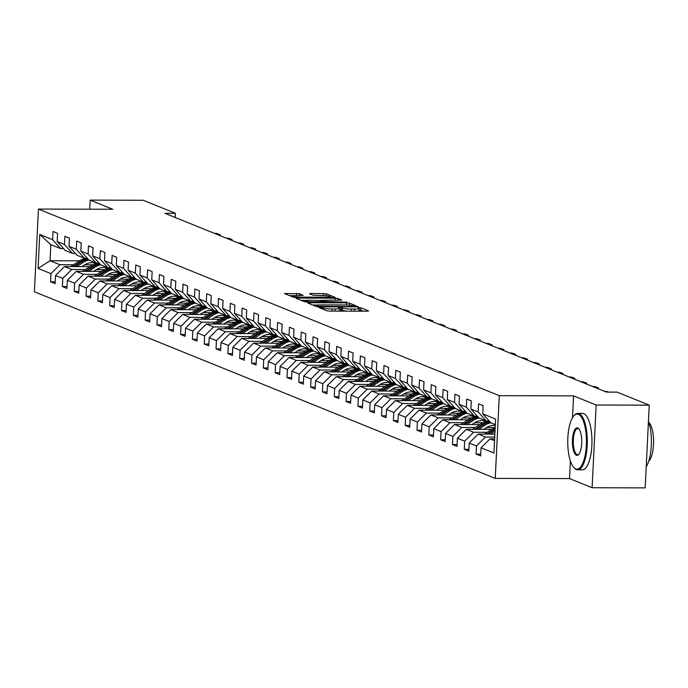 <?xml version="1.0" encoding="UTF-8"?>
<svg xmlns="http://www.w3.org/2000/svg" width="688" height="688" viewBox="0 0 688 688"><rect width="100%" height="100%" fill="white"/><g stroke="black" fill="none" stroke-linecap="round" stroke-linejoin="round"><path stroke-width="1.03" d="M319.989 307.39L319.043 307.596L326.946 310.795L329.776 311.096L367.28 311.2L368.622 310.907L360.718 307.708L357.708 307.622L358.826 308.112A7.086 0.903 2.8 0 1 359.239 308.439A7.086 0.903 2.8 0 1 354.535 309.058L351.413 309.05A7.086 0.903 2.8 0 1 342.366 308.069L339.365 307.441L338.333 307.57L339.451 308.061A7.086 0.903 2.8 0 1 339.863 308.387A7.086 0.903 2.8 0 1 335.159 309.007L332.037 308.998A7.086 0.903 2.8 0 1 322.99 308.018L319.989 307.39M299.357 293.707L284.54 293.57L293.441 297.225L296.27 297.534L335.245 297.44L326.336 293.785L310.804 293.441L309.462 293.742L313.221 295.255L322.345 295.582A5.925 0.757 2.8 0 1 330.257 296.674A5.925 0.757 2.8 0 1 326.327 297.19L301.636 297.13A5.925 0.757 2.8 0 1 293.733 296.029A5.925 0.757 2.8 0 1 297.655 295.513L303.245 295.333L299.357 293.707L299.271 295.522M112.737 209.264L90.162 200.122L143.233 200.268L175.431 213.306L164.819 213.28L606.412 392.091L617.024 392.117L649.231 405.155L596.161 405.017L573.577 395.875L499.282 395.677L38.442 209.075L112.737 209.264M309.136 302.746L307.794 303.038L316.575 306.59L319.404 306.9L358.379 306.805L349.47 303.15L346.64 302.84L309.136 302.746L309.101 303.563M305.008 301.912L296.236 298.351L297.569 298.059L335.082 298.162L337.903 298.463L341.79 300.088L325.114 300.243L323.644 300.432L326.258 301.55L346.993 302.178L305.008 301.912M499.282 395.677L495.24 478.392L34.4 291.789L38.442 209.075M55.212 281.822L50.577 281.805L55.117 283.645L55.522 275.492L62.797 278.434L62.393 286.595L66.942 288.435L67.338 280.274L74.614 283.224L74.218 291.377L78.759 293.226L79.163 285.064L86.43 288.005L86.034 296.167L90.584 298.007L90.979 289.846L98.255 292.796L97.851 300.957L102.4 302.797L102.804 294.636L110.071 297.577L109.676 305.739L114.225 307.579L114.621 299.418L121.896 302.367L121.492 310.529L126.042 312.369L126.437 304.208L133.713 307.149L133.317 315.31L137.858 317.151L138.262 308.989L145.538 311.939L145.134 320.101L149.683 321.941L150.079 313.78L157.354 316.729L156.959 324.882L161.499 326.723L161.904 318.57L169.179 321.511L168.775 329.672L173.324 331.513L173.72 323.351L180.996 326.301L180.6 334.454L185.141 336.303L185.545 328.142L192.812 331.083L192.416 339.244L196.966 341.085L197.361 332.923L204.637 335.873L204.241 344.034L208.782 345.875L209.186 337.713L216.453 340.655L216.058 348.816L220.607 350.656L221.003 342.495L228.278 345.445L227.874 353.606L232.424 355.447L232.819 347.285L240.095 350.226L239.699 358.388L244.24 360.228L244.644 352.067L251.92 355.017L251.516 363.178L256.065 365.018L256.461 356.857L263.736 359.798L263.341 367.96L267.881 369.8L268.286 361.647L275.561 364.588L275.157 372.75L279.706 374.59L280.102 366.429L287.378 369.379L286.982 377.531L291.523 379.372L291.927 371.219L299.194 374.16L298.798 382.322L303.348 384.162L303.743 376.001L311.019 378.95L310.623 387.112L315.164 388.952L315.568 380.791L322.835 383.732L322.44 391.893L326.989 393.734L327.385 385.572L334.66 388.522L334.256 396.684L338.806 398.524L339.201 390.363L346.477 393.304L346.081 401.465L350.622 403.306L351.026 395.144L358.302 398.094L357.898 406.255L362.447 408.096L362.843 399.934L370.118 402.876L369.723 411.037L374.263 412.877L374.668 404.725L381.943 407.666L381.539 415.827L386.088 417.668L386.484 409.506L393.76 412.456L393.364 420.609L397.905 422.449L398.309 414.296L405.576 417.238L405.18 425.399L409.73 427.239L410.125 419.078L417.401 422.028L417.005 430.189L421.546 432.03L421.95 423.868L429.217 426.809L428.822 434.971L433.371 436.811L433.767 428.65L441.042 431.6L440.638 439.761L445.188 441.601L445.583 433.44L452.859 436.381L452.463 444.543L457.013 446.383L457.408 438.222L464.684 441.171L464.28 449.333L468.829 451.173L469.225 443.012L476.5 445.953L476.105 454.114L480.645 455.955L481.05 447.802L493.932 453.014L495.592 419.035L482.709 413.815L483.105 405.653L478.564 403.813L478.16 411.974L486.218 420.944L478.943 417.994L470.893 409.033L471.289 400.872L466.739 399.031L466.344 407.193L474.393 416.154L467.126 413.213L459.068 404.243L459.472 396.082L454.923 394.241L454.527 402.403L462.577 411.364L455.301 408.423L447.252 399.461L447.647 391.3L443.098 389.46L442.702 397.612L450.76 406.582L443.485 403.632L435.427 394.671L435.831 386.51L431.281 384.669L430.886 392.831L438.935 401.792L431.66 398.851L423.61 389.881L424.006 381.728L419.465 379.888L419.061 388.041L427.119 397.01L419.843 394.061L411.785 385.099L412.189 376.938L407.64 375.098L407.244 383.259L415.294 392.22L408.018 389.279L399.969 380.309L400.364 372.156L395.824 370.307L395.419 378.469L403.478 387.439L396.202 384.489L388.144 375.528L388.548 367.366L383.999 365.526L383.603 373.687L391.653 382.648L384.386 379.707L376.327 370.737L376.723 362.576L372.182 360.736L371.778 368.897L379.836 377.867L372.561 374.917L364.511 365.956L364.907 357.794L360.357 355.954L359.962 364.115L368.011 373.077L360.744 370.135L352.686 361.166L353.09 353.004L348.541 351.164L348.145 359.325L356.195 368.295L348.919 365.345L340.87 356.384L341.265 348.223L336.716 346.382L336.32 354.544L344.378 363.505L337.103 360.555L329.045 351.594L329.449 343.432L324.899 341.592L324.504 349.753L332.553 358.715L325.278 355.773L317.228 346.804L317.624 338.651L313.083 336.81L312.679 344.963L320.737 353.933L313.461 350.983L305.403 342.022L305.807 333.861L301.258 332.02L300.862 340.182L308.912 349.143L301.636 346.202L293.587 337.232L293.982 329.079L289.442 327.23L289.037 335.391L297.096 344.361L289.82 341.411L281.762 332.45L282.166 324.289L277.617 322.448L277.221 330.61L285.271 339.571L277.995 336.63L269.945 327.66L270.341 319.499L265.8 317.658L265.396 325.82L273.454 334.789L266.179 331.84L258.129 322.878L258.525 314.717L253.975 312.877L253.58 321.038L261.629 329.999L254.362 327.058L246.304 318.088L246.708 309.927L242.159 308.086L241.763 316.248L249.813 325.218L242.537 322.268L234.488 313.307L234.883 305.145L230.334 303.305L229.938 311.466L237.996 320.427L230.721 317.478L222.663 308.516L223.067 300.355L218.517 298.515L218.122 306.676L226.171 315.637L218.896 312.696L210.846 303.726L211.242 295.573L206.701 293.733L206.297 301.886L214.355 310.856L207.079 307.906L199.021 298.945L199.425 290.783L194.876 288.943L194.48 297.104L202.53 306.065L195.254 303.124L187.205 294.154L187.6 286.002L183.06 284.153L182.655 292.314L190.714 301.284L183.438 298.334L175.38 289.373L175.784 281.211L171.235 279.371L170.839 287.532L178.889 296.494L171.613 293.552L163.563 284.583L163.959 276.421L159.418 274.581L159.014 282.742L167.072 291.712L159.797 288.762L151.747 279.801L152.143 271.64L147.593 269.799L147.198 277.961L155.247 286.922L147.98 283.981L139.922 275.011L140.326 266.849L135.777 265.009L135.373 273.17L143.431 282.14L136.155 279.19L128.106 270.229L128.501 262.068L123.952 260.227L123.556 268.389L131.614 277.35L124.339 274.409L116.281 265.439L116.685 257.278L112.135 255.437L111.74 263.599L119.789 272.56L112.514 269.619L104.464 260.657L104.86 252.496L100.319 250.656L99.915 258.808L107.973 267.778L100.697 264.828L92.639 255.867L93.043 247.706L88.494 245.865L88.098 254.027L96.148 262.988L88.872 260.047L80.823 251.077L81.218 242.924L76.678 241.084L76.273 249.237L84.332 258.206L77.056 255.257L68.998 246.295L69.402 238.134L64.853 236.294L64.457 244.455L72.507 253.416L65.231 250.475L57.181 241.505L57.577 233.344L53.036 231.503L52.632 239.665L60.69 248.635L50.835 244.644L50.052 260.743L59.899 264.725L73.547 264.768M50.577 281.805L50.972 273.652L38.089 268.432L39.758 234.453L52.632 239.665M57.181 241.505L64.457 244.455M68.998 246.295L76.273 249.237M80.823 251.077L88.098 254.027M92.639 255.867L99.915 258.808M104.464 260.657L111.74 263.599M116.281 265.439L123.556 268.389M128.106 270.229L135.373 273.17M139.922 275.011L147.198 277.961M151.747 279.801L159.014 282.742M163.563 284.583L170.839 287.532M175.38 289.373L182.655 292.314M187.205 294.154L194.48 297.104M199.021 298.945L206.297 301.886M210.846 303.726L218.122 306.676M222.663 308.516L229.938 311.466M234.488 313.307L241.763 316.248M246.304 318.088L253.58 321.038M258.129 322.878L265.396 325.82M269.945 327.66L277.221 330.61M281.762 332.45L289.037 335.391M293.587 337.232L300.862 340.182M305.403 342.022L312.679 344.963M317.228 346.804L324.504 349.753M329.045 351.594L336.32 354.544M340.87 356.384L348.145 359.325M352.686 361.166L359.962 364.115M364.511 365.956L371.778 368.897M376.327 370.737L383.603 373.687M388.144 375.528L395.419 378.469M399.969 380.309L407.244 383.259M411.785 385.099L419.061 388.041M423.61 389.881L430.886 392.831M435.427 394.671L442.702 397.612M447.252 399.461L454.527 402.403M459.068 404.243L466.344 407.193M470.893 409.033L478.16 411.974M85.364 269.55L71.724 269.515L64.448 266.566L89.741 266.634M96.475 269.584L104.499 269.601M75.405 253.425L72.507 253.416M64.448 266.566L55.522 275.492M71.724 269.515L62.797 278.434M97.18 274.34L83.54 274.297L76.265 271.356L101.557 271.425M108.291 274.366L116.324 274.392M87.23 258.215L84.332 258.206M76.265 271.356L67.338 280.274M83.54 274.297L74.614 283.224M109.005 279.122L95.365 279.087L88.09 276.146L113.382 276.206M120.108 279.156L128.14 279.173M99.046 262.997L96.148 262.988M88.09 276.146L79.163 285.064M95.365 279.087L86.43 288.005M120.821 283.912L107.182 283.877L99.906 280.928L125.199 280.996M131.933 283.938L139.965 283.963M110.871 267.787L107.973 267.778M99.906 280.928L90.979 289.846M107.182 283.877L98.255 292.796M132.646 288.693L119.007 288.659L111.731 285.718L137.024 285.778M143.749 288.728L151.781 288.745M122.688 272.568L119.789 272.56M111.731 285.718L102.804 294.636M119.007 288.659L110.071 297.577M144.463 293.484L130.823 293.449L123.548 290.499L148.84 290.568M155.574 293.509L163.606 293.535M134.513 277.359L131.614 277.35M123.548 290.499L114.621 299.418M130.823 293.449L121.896 302.367M156.288 298.265L142.64 298.231L135.373 295.29L160.665 295.358M167.39 298.3L175.423 298.317M146.329 282.14L143.431 282.14M135.373 295.29L126.437 304.208M142.64 298.231L133.713 307.149M168.104 303.055L154.465 303.021L147.189 300.071L172.482 300.14M179.215 303.081L187.239 303.107M158.154 286.93L155.247 286.922M147.189 300.071L138.262 308.989M154.465 303.021L145.538 311.939M179.929 307.846L166.281 307.803L159.005 304.861L184.307 304.93M191.032 307.871L199.064 307.889M169.97 291.721L167.072 291.712M159.005 304.861L150.079 313.78M166.281 307.803L157.354 316.729M191.746 312.627L178.106 312.593L170.83 309.643L196.123 309.712M202.857 312.662L210.881 312.679M181.787 296.502L178.889 296.494M170.83 309.643L161.904 318.57M178.106 312.593L169.179 321.511M203.562 317.417L189.922 317.374L182.647 314.433L207.939 314.502M214.673 317.443L222.706 317.469M193.612 301.292L190.714 301.284M182.647 314.433L173.72 323.351M189.922 317.374L180.996 326.301M215.387 322.199L201.747 322.165L194.472 319.215L219.764 319.284M226.49 322.233L234.522 322.251M205.428 306.074L202.53 306.065M194.472 319.215L185.545 328.142M201.747 322.165L192.812 331.083M227.203 326.989L213.564 326.955L206.288 324.005L231.581 324.074M238.315 327.015L246.347 327.041M217.253 310.864L214.355 310.856M206.288 324.005L197.361 332.923M213.564 326.955L204.637 335.873M239.028 331.771L225.389 331.736L218.113 328.795L243.406 328.855M250.131 331.805L258.163 331.822M229.07 315.646L226.171 315.637M218.113 328.795L209.186 337.713M225.389 331.736L216.453 340.655M250.845 336.561L237.205 336.527L229.93 333.577L255.222 333.646M261.956 336.587L269.988 336.613M240.895 320.436L237.996 320.427M229.93 333.577L221.003 342.495M237.205 336.527L228.278 345.445M262.67 341.343L249.022 341.308L241.755 338.367L267.047 338.436M273.772 341.377L281.805 341.394M252.711 325.218L249.813 325.218M241.755 338.367L232.819 347.285M249.022 341.308L240.095 350.226M274.486 346.133L260.847 346.098L253.571 343.149L278.864 343.217M285.597 346.159L293.63 346.184M264.536 330.008L261.629 329.999M253.571 343.149L244.644 352.067M260.847 346.098L251.92 355.017M286.311 350.923L272.663 350.88L265.396 347.939L290.689 348.008M297.414 350.949L305.446 350.966M276.352 334.798L273.454 334.789M265.396 347.939L256.461 356.857M272.663 350.88L263.736 359.798M298.128 355.705L284.488 355.67L277.212 352.72L302.505 352.789M309.239 355.73L317.263 355.756M288.169 339.58L285.271 339.571M277.212 352.72L268.286 361.647M284.488 355.67L275.561 364.588M309.944 360.495L296.304 360.452L289.029 357.511L314.321 357.579M321.055 360.521L329.088 360.546M299.994 344.37L297.096 344.361M289.029 357.511L280.102 366.429M296.304 360.452L287.378 369.379M321.769 365.276L308.129 365.242L300.854 362.292L326.146 362.361M332.872 365.311L340.904 365.328M311.81 349.151L308.912 349.143M300.854 362.292L291.927 371.219M308.129 365.242L299.194 374.16M333.585 370.067L319.946 370.032L312.67 367.082L337.963 367.151M344.697 370.092L352.729 370.118M323.635 353.942L320.737 353.933M312.67 367.082L303.743 376.001M319.946 370.032L311.019 378.95M345.41 374.848L331.771 374.814L324.495 371.873L349.788 371.933M356.513 374.883L364.545 374.9M335.452 358.723L332.553 358.715M324.495 371.873L315.568 380.791M331.771 374.814L322.835 383.732M357.227 379.638L343.587 379.604L336.312 376.654L361.604 376.723M368.338 379.664L376.37 379.69M347.277 363.513L344.378 363.505M336.312 376.654L327.385 385.572M343.587 379.604L334.66 388.522M369.052 384.42L355.404 384.386L348.137 381.444L373.429 381.505M380.154 384.454L388.187 384.472M359.093 368.295L356.195 368.295M348.137 381.444L339.201 390.363M355.404 384.386L346.477 393.304M380.868 389.21L367.229 389.176L359.953 386.226L385.246 386.295M391.979 389.236L400.012 389.262M370.918 373.085L368.011 373.077M359.953 386.226L351.026 395.144M367.229 389.176L358.302 398.094M392.693 393.992L379.045 393.957L371.778 391.016L397.071 391.085M403.796 394.026L411.828 394.043M382.734 377.875L379.836 377.867M371.778 391.016L362.843 399.934M379.045 393.957L370.118 402.876M404.51 398.782L390.87 398.748L383.594 395.798L408.887 395.867M415.621 398.808L423.645 398.834M394.551 382.657L391.653 382.648M383.594 395.798L374.668 404.725M390.87 398.748L381.943 407.666M416.326 403.572L402.686 403.529L395.411 400.588L420.703 400.657M427.437 403.598L435.47 403.624M406.376 387.447L403.478 387.439M395.411 400.588L386.484 409.506M402.686 403.529L393.76 412.456M428.151 408.354L414.511 408.319L407.236 405.37L432.528 405.438M439.254 408.388L447.286 408.405M418.192 392.229L415.294 392.22M407.236 405.37L398.309 414.296M414.511 408.319L405.576 417.238M439.967 413.144L426.328 413.101L419.052 410.16L444.345 410.229M451.079 413.17L459.111 413.196M430.017 397.019L427.119 397.01M419.052 410.16L410.125 419.078M426.328 413.101L417.401 422.028M451.792 417.926L438.153 417.891L430.877 414.95L456.17 415.01M462.895 417.96L470.927 417.977M441.834 401.801L438.935 401.792M430.877 414.95L421.95 423.868M438.153 417.891L429.217 426.809M463.609 422.716L449.969 422.681L442.694 419.732L467.986 419.8M474.72 422.742L482.752 422.767M453.659 406.591L450.76 406.582M442.694 419.732L433.767 428.65M449.969 422.681L441.042 431.6M475.434 427.497L461.786 427.463L454.519 424.522L479.811 424.582M486.536 427.532L494.569 427.549M465.475 411.372L462.577 411.364M454.519 424.522L445.583 433.44M461.786 427.463L452.859 436.381M487.25 432.288L473.611 432.253L466.335 429.303L491.628 429.372M477.3 416.163L474.393 416.154M466.335 429.303L457.408 438.222M473.611 432.253L464.684 441.171M494.706 437.061L485.427 437.035L478.16 434.094L494.853 434.137M489.116 420.944L486.218 420.944M478.16 434.094L469.225 443.012M485.427 437.035L476.5 445.953M494.526 440.724L489.976 438.875L494.62 438.892M495.317 424.625L490.768 422.785L482.709 413.815M489.976 438.875L481.05 447.802M570.395 460.96L569.535 478.59L592.11 487.732L596.161 405.017M592.11 487.732L645.181 487.878L649.231 405.155M90.162 200.122L89.715 209.204M569.535 478.59L495.24 478.392M175.225 217.494L175.431 213.306M84.65 264.794L92.682 264.811M79.481 260.821L50.052 260.743L38.089 268.432M63.588 248.643L60.69 248.635M39.758 234.453L50.835 244.644M59.899 264.725L50.972 273.652M480.74 454.132L476.105 454.114M468.915 449.341L464.28 449.333M457.099 444.56L452.463 444.543M445.274 439.77L440.638 439.761M433.457 434.988L428.822 434.971M421.641 430.198L417.005 430.189M409.816 425.408L405.18 425.399M397.999 420.626L393.364 420.609M386.174 415.836L381.539 415.827M374.358 411.054L369.723 411.037M362.533 406.264L357.898 406.255M350.717 401.482L346.081 401.465M338.892 396.692L334.256 396.684M327.075 391.911L322.44 391.893M315.259 387.12L310.623 387.112M303.434 382.33L298.798 382.322M291.617 377.549L286.982 377.531M279.792 372.758L275.157 372.75M267.976 367.977L263.341 367.96M256.151 363.187L251.516 363.178M244.335 358.405L239.699 358.388M232.51 353.615L227.874 353.606M220.693 348.833L216.058 348.816M208.877 344.043L204.241 344.034M197.052 339.253L192.416 339.244M185.235 334.471L180.6 334.454M173.41 329.681L168.775 329.672M161.594 324.899L156.959 324.882M149.769 320.109L145.134 320.101M137.953 315.328L133.317 315.31M126.128 310.537L121.492 310.529M114.311 305.756L109.676 305.739M102.495 300.966L97.851 300.957M90.67 296.175L86.034 296.167M78.853 291.394L74.218 291.377M67.028 286.604L62.393 286.595M573.577 395.875L572.511 417.693M338.049 311.122A7.086 0.903 2.8 0 0 339.752 310.623L339.863 308.387M347.672 311.148A7.086 0.903 2.8 0 1 342.254 310.305L339.795 309.686M357.425 311.174A7.086 0.903 2.8 0 0 359.127 310.675L359.239 308.439M363.694 311.191L359.17 309.738M318.879 305.008L312.61 304.99M318.673 306.272L353.572 306.573L354.604 306.435L353.434 305.928A7.086 0.903 2.8 0 0 344.387 304.947L321.881 304.887A7.086 0.903 2.8 0 0 317.185 305.506A7.086 0.903 2.8 0 0 317.598 305.833L318.673 306.272L318.647 306.882M301.043 300.303L306.633 300.321M320.04 300.355L323.721 300.364M309.325 300.2A5.925 0.757 2.8 0 0 305.395 300.716A5.925 0.757 2.8 0 0 313.307 301.808L323.472 301.645L320.857 300.527L309.325 300.2M294.963 295.634L289.485 295.625M575.753 468.881A27.529 9.34 -89.8 0 0 586.331 445.351A27.529 9.34 -89.8 0 0 578.419 414.331A27.529 9.34 -89.8 0 0 573.783 415.922A27.529 9.34 -89.8 0 0 567.746 441.584A27.529 9.34 -89.8 0 0 573.646 467.272A27.529 9.34 -89.8 0 0 575.753 468.881M574.059 415.621A28.208 9.572 90.2 0 1 574.342 415.294A28.208 9.572 90.2 0 1 577.8 413.402A28.208 9.572 90.2 0 1 579.09 413.66A28.208 9.572 90.2 0 1 587.26 443.545A28.208 9.572 90.2 0 1 577.645 469.818A28.208 9.572 90.2 0 1 576.355 469.551A28.208 9.572 90.2 0 1 574.196 467.909A28.208 9.572 90.2 0 1 573.921 467.573M576.415 455.241A13.769 4.67 90.2 0 1 572.459 439.735A13.769 4.67 90.2 0 1 577.748 427.97A13.769 4.67 90.2 0 1 578.806 428.77A13.769 4.67 90.2 0 1 581.756 441.619A13.769 4.67 90.2 0 1 578.737 454.45A13.769 4.67 90.2 0 1 576.415 455.241M579.081 429.123A13.089 4.438 -89.8 0 0 578.359 428.641A13.089 4.438 -89.8 0 0 577.757 428.521A13.089 4.438 -89.8 0 0 573.293 440.707A13.089 4.438 -89.8 0 0 577.086 454.57A13.089 4.438 -89.8 0 0 577.688 454.699A13.089 4.438 -89.8 0 0 579.012 454.106M648.44 421.254A28.208 9.572 90.2 0 1 646.213 466.756M648.836 422.432A20.313 6.889 90.2 0 1 653.6 441.808A20.313 6.889 90.2 0 1 648.732 461.166M577.8 413.402L582.469 413.411A28.208 9.572 90.2 0 1 583.759 413.677A28.208 9.572 90.2 0 1 591.929 443.554A28.208 9.572 90.2 0 1 582.315 469.827L577.645 469.818M490.587 434.128L494.999 431.187M484.515 434.111L492.866 428.547A17.26 16.091 -68 0 1 495.188 427.248M495.119 428.624A17.26 16.091 112 0 0 494.302 429.131L486.82 434.111M488.274 434.119L495.076 429.596M483.793 429.355L486.227 427.73A14.328 13.356 -68 0 1 495.274 425.519M478.762 429.338L484.834 425.296A17.26 16.091 -68 0 1 490.836 422.81M472.699 429.321L481.041 423.765A17.26 16.091 -68 0 1 489.168 421.013M476.457 429.329L483.397 424.711A17.26 16.091 -68 0 1 490.148 422.097M489.761 421.667A17.26 16.091 112 0 0 482.486 424.35L475.004 429.329M471.977 424.565L474.41 422.948A14.328 13.356 -68 0 1 486.304 421.443M466.946 424.548L473.009 420.514A17.26 16.091 -68 0 1 479.011 418.02M460.874 424.539L469.225 418.975A17.26 16.091 -68 0 1 477.352 416.223M484.644 420.944A14.328 13.356 -68 0 1 485.633 421.615M464.641 424.548L471.572 419.929A17.26 16.091 -68 0 1 478.332 417.315M477.936 416.876A17.26 16.091 112 0 0 470.661 419.56L463.179 424.539M485.401 421.133A14.328 13.356 -68 0 1 486.046 421.503M460.152 419.775L462.585 418.158A14.328 13.356 -68 0 1 474.488 416.653M455.121 419.766L461.192 415.724A17.26 16.091 -68 0 1 467.195 413.239M449.058 419.749L457.4 414.193A17.26 16.091 -68 0 1 465.527 411.433M472.819 416.154A14.328 13.356 -68 0 1 473.817 416.833M452.816 419.757L459.756 415.139A17.26 16.091 -68 0 1 466.507 412.525M466.12 412.095A17.26 16.091 112 0 0 458.844 414.769L451.362 419.757M473.576 416.352A14.328 13.356 -68 0 1 474.23 416.722M448.335 414.993L450.769 413.376A14.328 13.356 -68 0 1 462.663 411.863M443.304 414.976L449.376 410.942A17.26 16.091 -68 0 1 455.37 408.448M437.233 414.967L445.583 409.403A17.26 16.091 -68 0 1 453.71 406.651M461.003 411.372A14.328 13.356 -68 0 1 461.992 412.043M440.999 414.976L447.931 410.358A17.26 16.091 -68 0 1 454.691 407.743M454.295 407.305A17.26 16.091 112 0 0 447.019 409.988L439.537 414.967M461.76 411.562A14.328 13.356 -68 0 1 462.405 411.931M607.805 392.091L605.844 391.859M608.527 392.1L604.477 391.309M608.76 392.1L606.446 391.317M595.954 387.86L595.997 387.077L594.019 387.077M594.63 386.527L598.405 387.86L594.63 386.527L592.66 386.518M598.405 387.86L598.362 388.832M584.138 383.07L584.172 382.296L582.203 382.287M582.813 381.737L586.589 383.07L582.813 381.737L580.835 381.737M586.589 383.07L586.537 384.042M436.51 410.203L438.944 408.586A14.328 13.356 -68 0 1 450.846 407.081M431.479 410.194L437.551 406.152A17.26 16.091 -68 0 1 443.554 403.667M425.416 410.177L433.767 404.621A17.26 16.091 -68 0 1 441.894 401.861M449.178 406.582A14.328 13.356 -68 0 1 450.176 407.262M429.174 410.186L436.115 405.567A17.26 16.091 -68 0 1 442.866 402.953M442.479 402.514A17.26 16.091 112 0 0 435.203 405.198L427.721 410.186M449.943 406.78A14.328 13.356 -68 0 1 450.588 407.15M572.313 378.288L572.356 377.506L570.378 377.497M570.988 376.955L574.764 378.288L570.988 376.955L569.019 376.947M574.764 378.288L574.721 379.26M424.694 405.421L427.128 403.796A14.328 13.356 -68 0 1 439.03 402.291M419.663 405.404L425.734 401.362A17.26 16.091 -68 0 1 431.737 398.877M413.591 405.387L421.942 399.831A17.26 16.091 -68 0 1 430.069 397.079M437.362 401.801A14.328 13.356 -68 0 1 438.359 402.471M417.358 405.404L424.29 400.786A17.26 16.091 -68 0 1 431.049 398.163M430.662 397.733A17.26 16.091 112 0 0 423.387 400.416L415.896 405.395M438.118 401.99A14.328 13.356 -68 0 1 438.763 402.36M560.496 373.498L560.531 372.724L558.561 372.715M559.172 372.165L562.947 373.498L559.172 372.165L557.194 372.165M562.947 373.498L562.896 374.47M412.869 400.631L415.303 399.014A14.328 13.356 -68 0 1 427.205 397.509M407.838 400.622L413.909 396.58A17.26 16.091 -68 0 1 419.912 394.095M401.775 400.605L410.125 395.041A17.26 16.091 -68 0 1 418.252 392.289M425.537 397.01A14.328 13.356 -68 0 1 426.534 397.69M405.533 400.614L412.473 395.996A17.26 16.091 -68 0 1 419.224 393.381M418.837 392.943A17.26 16.091 112 0 0 411.562 395.626L404.08 400.614M426.302 397.208A14.328 13.356 -68 0 1 426.947 397.569M548.671 368.708L548.714 367.934L546.745 367.925M547.347 367.383L551.122 368.716L547.347 367.383L545.378 367.375M551.122 368.716L551.079 369.688M401.052 395.849L403.486 394.224A14.328 13.356 -68 0 1 415.389 392.719M396.021 395.832L402.093 391.79A17.26 16.091 -68 0 1 408.096 389.305M389.95 395.815L398.3 390.259A17.26 16.091 -68 0 1 406.427 387.507M413.72 392.22A14.328 13.356 -68 0 1 414.718 392.9M393.717 395.824L400.648 391.214A17.26 16.091 -68 0 1 407.408 388.591M407.021 388.161A17.26 16.091 112 0 0 399.745 390.844L392.263 395.824M414.477 392.418A14.328 13.356 -68 0 1 415.131 392.788M536.855 363.926L536.889 363.144L534.92 363.144M535.531 362.593L539.306 363.926L535.531 362.593L533.553 362.593M539.306 363.926L539.254 364.898M389.236 391.059L391.67 389.442A14.328 13.356 -68 0 1 403.564 387.937M384.205 391.051L390.268 387.009A17.26 16.091 -68 0 1 396.271 384.523M378.133 391.033L386.484 385.469A17.26 16.091 -68 0 1 394.611 382.717M401.904 387.439A14.328 13.356 -68 0 1 402.893 388.118M381.892 391.042L388.832 386.424A17.26 16.091 -68 0 1 395.591 383.809M395.196 383.371A17.26 16.091 112 0 0 387.92 386.054L380.438 391.033M402.661 387.636A14.328 13.356 -68 0 1 403.306 387.998M525.03 359.136L525.073 358.362L523.104 358.353M523.706 357.812L527.481 359.136L523.706 357.812L521.736 357.803M527.481 359.136L527.438 360.108M377.411 386.278L379.845 384.652A14.328 13.356 -68 0 1 391.747 383.147M372.38 386.26L378.452 382.218A17.26 16.091 -68 0 1 384.454 379.733M366.317 386.243L374.659 380.688A17.26 16.091 -68 0 1 382.786 377.936M390.079 382.648A14.328 13.356 -68 0 1 391.076 383.328M370.075 386.252L377.015 381.634A17.26 16.091 -68 0 1 383.766 379.019M383.379 378.589A17.26 16.091 112 0 0 376.104 381.272L368.622 386.252M390.836 382.846A14.328 13.356 -68 0 1 391.489 383.216M513.214 354.354L513.248 353.572L511.279 353.572M511.889 353.021L515.665 354.354L511.889 353.021L509.92 353.013M515.665 354.354L515.613 355.326M365.595 381.487L368.028 379.871A14.328 13.356 -68 0 1 379.922 378.366M360.564 381.479L366.627 377.437A17.26 16.091 -68 0 1 372.629 374.943M354.492 381.462L362.843 375.897A17.26 16.091 -68 0 1 370.97 373.145M378.262 377.867A14.328 13.356 -68 0 1 379.251 378.538M358.259 381.47L365.19 376.852A17.26 16.091 -68 0 1 371.95 374.238M371.554 373.799A17.26 16.091 112 0 0 364.279 376.482L356.797 381.462M379.019 378.056A14.328 13.356 -68 0 1 379.664 378.426M501.397 349.564L501.432 348.79L499.462 348.782M500.064 348.24L503.848 349.564L500.064 348.24L498.095 348.231M503.848 349.564L503.797 350.536M353.77 376.706L356.203 375.08A14.328 13.356 -68 0 1 368.106 373.575M348.739 376.689L354.81 372.647A17.26 16.091 -68 0 1 360.813 370.161M342.676 376.671L351.018 371.116A17.26 16.091 -68 0 1 359.145 368.355M366.437 373.077A14.328 13.356 -68 0 1 367.435 373.756M346.434 376.68L353.374 372.062A17.26 16.091 -68 0 1 360.125 369.447M359.738 369.017A17.26 16.091 112 0 0 352.462 371.692L344.98 376.68M367.194 373.274A14.328 13.356 -68 0 1 367.848 373.644M489.572 344.783L489.615 344L487.637 344M488.248 343.45L492.023 344.783L488.248 343.45L486.278 343.441M492.023 344.783L491.98 345.754M341.953 371.916L344.387 370.299A14.328 13.356 -68 0 1 356.281 368.785M336.922 371.898L342.994 367.865A17.26 16.091 -68 0 1 348.988 365.371M330.851 371.89L339.201 366.326A17.26 16.091 -68 0 1 347.328 363.574M354.621 368.295A14.328 13.356 -68 0 1 355.61 368.966M334.617 371.898L341.549 367.28A17.26 16.091 -68 0 1 348.309 364.666M347.913 364.227A17.26 16.091 112 0 0 340.637 366.91L333.155 371.89M355.378 368.484A14.328 13.356 -68 0 1 356.023 368.854M477.756 339.992L477.79 339.218L475.821 339.21M476.431 338.659L480.207 339.992L476.431 338.659L474.453 338.659M480.207 339.992L480.155 340.964M330.128 367.125L332.562 365.509A14.328 13.356 -68 0 1 344.464 364.004M325.097 367.117L331.169 363.075A17.26 16.091 -68 0 1 337.172 360.589M319.034 367.1L327.385 361.544A17.26 16.091 -68 0 1 335.512 358.783M342.796 363.505A14.328 13.356 -68 0 1 343.794 364.184M322.792 367.108L329.733 362.49A17.26 16.091 -68 0 1 336.484 359.876M336.097 359.437A17.26 16.091 112 0 0 328.821 362.12L321.339 367.108M343.561 363.703A14.328 13.356 -68 0 1 344.206 364.072M465.931 335.211L465.974 334.428L463.996 334.42M464.606 333.878L468.382 335.211L464.606 333.878L462.637 333.869M468.382 335.211L468.339 336.183M318.312 362.344L320.746 360.718A14.328 13.356 -68 0 1 332.648 359.213M313.281 362.327L319.352 358.285A17.26 16.091 -68 0 1 325.355 355.799M307.209 362.309L315.56 356.754A17.26 16.091 -68 0 1 323.687 354.002M330.98 358.723A14.328 13.356 -68 0 1 331.977 359.394M310.976 362.327L317.908 357.708A17.26 16.091 -68 0 1 324.667 355.085M324.28 354.655A17.26 16.091 112 0 0 317.005 357.339L309.514 362.318M331.736 358.912A14.328 13.356 -68 0 1 332.381 359.282M454.114 330.421L454.149 329.647L452.179 329.638M452.79 329.088L456.565 330.421L452.79 329.088L450.812 329.088M456.565 330.421L456.514 331.392M306.487 357.554L308.921 355.937A14.328 13.356 -68 0 1 320.823 354.432M301.456 357.545L307.527 353.503A17.26 16.091 -68 0 1 313.53 351.018M295.393 357.528L303.743 351.964A17.26 16.091 -68 0 1 311.87 349.212M319.155 353.933A14.328 13.356 -68 0 1 320.152 354.612M299.151 357.536L306.091 352.918A17.26 16.091 -68 0 1 312.842 350.304M312.455 349.865A17.26 16.091 112 0 0 305.18 352.548L297.698 357.536M319.92 354.131A14.328 13.356 -68 0 1 320.565 354.492M442.289 325.63L442.332 324.856L440.363 324.848M440.965 324.306L444.74 325.639L440.965 324.306L438.996 324.297M444.74 325.639L444.697 326.611M294.67 352.772L297.104 351.147A14.328 13.356 -68 0 1 309.007 349.642M289.639 352.755L295.711 348.713A17.26 16.091 -68 0 1 301.714 346.227M283.568 352.738L291.918 347.182A17.26 16.091 -68 0 1 300.045 344.43M307.338 349.143A14.328 13.356 -68 0 1 308.336 349.822M287.335 352.746L294.266 348.137A17.26 16.091 -68 0 1 301.026 345.514M300.639 345.084A17.26 16.091 112 0 0 293.363 347.767L285.881 352.746M308.095 349.341A14.328 13.356 -68 0 1 308.74 349.71M430.473 320.849L430.507 320.066L428.538 320.066M429.149 319.516L432.924 320.849L429.149 319.516L427.171 319.516M432.924 320.849L432.872 321.821M282.854 347.982L285.288 346.365A14.328 13.356 -68 0 1 297.182 344.86M277.823 347.973L283.886 343.931A17.26 16.091 -68 0 1 289.889 341.446M271.751 347.956L280.102 342.392A17.26 16.091 -68 0 1 288.229 339.64M295.522 344.361A14.328 13.356 -68 0 1 296.511 345.041M275.51 347.965L282.45 343.346A17.26 16.091 -68 0 1 289.209 340.732M288.814 340.293A17.26 16.091 112 0 0 281.538 342.977L274.056 347.956M296.279 344.559A14.328 13.356 -68 0 1 296.924 344.92M418.648 316.059L418.691 315.285L416.722 315.276M417.324 314.734L421.099 316.059L417.324 314.734L415.354 314.726M421.099 316.059L421.056 317.03M271.029 343.2L273.463 341.575A14.328 13.356 -68 0 1 285.365 340.07M265.998 343.183L272.07 339.141A17.26 16.091 -68 0 1 278.072 336.656M259.926 343.166L268.277 337.61A17.26 16.091 -68 0 1 276.404 334.858M283.697 339.571A14.328 13.356 -68 0 1 284.694 340.25M263.693 343.174L270.625 338.556A17.26 16.091 -68 0 1 277.384 335.942M276.997 335.512A17.26 16.091 112 0 0 269.722 338.195L262.24 343.174M284.454 339.769A14.328 13.356 -68 0 1 285.107 340.139M406.832 311.277L406.866 310.494L404.897 310.494M405.507 309.944L409.283 311.277L405.507 309.944L403.538 309.935M409.283 311.277L409.231 312.249M259.213 338.41L261.646 336.793A14.328 13.356 -68 0 1 273.54 335.288M254.182 338.401L260.245 334.359A17.26 16.091 -68 0 1 266.247 331.865M248.11 338.384L256.461 332.82A17.26 16.091 -68 0 1 264.588 330.068M271.88 334.789A14.328 13.356 -68 0 1 272.869 335.46M251.877 338.393L258.808 333.775A17.26 16.091 -68 0 1 265.568 331.16M265.172 330.722A17.26 16.091 112 0 0 257.897 333.405L250.415 338.384M272.637 334.979A14.328 13.356 -68 0 1 273.282 335.348M395.015 306.487L395.05 305.713L393.08 305.704M393.682 305.162L397.466 306.487L393.682 305.162L391.713 305.154M397.466 306.487L397.415 307.459M247.388 333.628L249.821 332.003A14.328 13.356 -68 0 1 261.724 330.498M242.357 333.611L248.428 329.569A17.26 16.091 -68 0 1 254.431 327.084M236.294 333.594L244.636 328.038A17.26 16.091 -68 0 1 252.763 325.278M260.055 329.999A14.328 13.356 -68 0 1 261.053 330.679M240.052 333.603L246.992 328.984A17.26 16.091 -68 0 1 253.743 326.37M253.356 325.94A17.26 16.091 112 0 0 246.08 328.623L238.598 333.603M260.812 330.197A14.328 13.356 -68 0 1 261.466 330.567M383.19 301.705L383.233 300.923L381.255 300.923M381.866 300.372L385.641 301.705L381.866 300.372L379.896 300.364M385.641 301.705L385.598 302.677M235.571 328.838L238.005 327.221A14.328 13.356 -68 0 1 249.899 325.708M230.54 328.821L236.612 324.788A17.26 16.091 -68 0 1 242.606 322.294M224.469 328.812L232.819 323.248A17.26 16.091 -68 0 1 240.946 320.496M248.239 325.218A14.328 13.356 -68 0 1 249.228 325.888M228.235 328.821L235.167 324.203A17.26 16.091 -68 0 1 241.927 321.588M241.531 321.15A17.26 16.091 112 0 0 234.255 323.833L226.773 328.812M248.996 325.407A14.328 13.356 -68 0 1 249.641 325.777M371.374 296.915L371.408 296.141L369.439 296.132M370.049 295.582L373.825 296.915L370.049 295.582L368.071 295.582M373.825 296.915L373.773 297.887M223.746 324.048L226.18 322.431A14.328 13.356 -68 0 1 238.082 320.926M218.715 324.039L224.787 319.997A17.26 16.091 -68 0 1 230.79 317.512M212.652 324.022L221.003 318.467A17.26 16.091 -68 0 1 229.13 315.706M236.414 320.427A14.328 13.356 -68 0 1 237.412 321.107M216.41 324.031L223.351 319.413A17.26 16.091 -68 0 1 230.102 316.798M229.715 316.36A17.26 16.091 112 0 0 222.439 319.043L214.957 324.031M237.179 320.625A14.328 13.356 -68 0 1 237.824 320.995M359.549 292.133L359.592 291.351L357.614 291.351M358.224 290.8L362 292.133L358.224 290.8L356.255 290.792M362 292.133L361.957 293.105M211.93 319.266L214.364 317.641A14.328 13.356 -68 0 1 226.266 316.136M206.899 319.249L212.97 315.207A17.26 16.091 -68 0 1 218.973 312.722M200.827 319.232L209.178 313.676A17.26 16.091 -68 0 1 217.305 310.924M224.598 315.646A14.328 13.356 -68 0 1 225.595 316.317M204.594 319.249L211.526 314.631A17.26 16.091 -68 0 1 218.285 312.017M217.89 311.578A17.26 16.091 112 0 0 210.623 314.261L203.132 319.241M225.354 315.835A14.328 13.356 -68 0 1 225.999 316.205M347.732 287.343L347.767 286.569L345.797 286.561M346.408 286.01L350.183 287.343L346.408 286.01L344.43 286.01M350.183 287.343L350.132 288.315M200.105 314.476L202.539 312.859A14.328 13.356 -68 0 1 214.441 311.354M195.074 314.468L201.145 310.426A17.26 16.091 -68 0 1 207.148 307.94M189.011 314.45L197.361 308.895A17.26 16.091 -68 0 1 205.488 306.134M212.773 310.856A14.328 13.356 -68 0 1 213.77 311.535M192.769 314.459L199.709 309.841A17.26 16.091 -68 0 1 206.46 307.226M206.073 306.788A17.26 16.091 112 0 0 198.798 309.471L191.316 314.459M213.538 311.053A14.328 13.356 -68 0 1 214.183 311.415M335.907 282.553L335.95 281.779L333.972 281.77M334.583 281.229L338.358 282.562L334.583 281.229L332.614 281.22M338.358 282.562L338.315 283.533M188.288 309.695L190.722 308.069A14.328 13.356 -68 0 1 202.625 306.564M183.257 309.677L189.329 305.635A17.26 16.091 -68 0 1 195.332 303.15M177.186 309.66L185.536 304.105A17.26 16.091 -68 0 1 193.663 301.353M200.956 306.065A14.328 13.356 -68 0 1 201.954 306.745M180.953 309.677L187.884 305.059A17.26 16.091 -68 0 1 194.644 302.436M194.257 302.006A17.26 16.091 112 0 0 186.981 304.689L179.499 309.669M201.713 306.263A14.328 13.356 -68 0 1 202.358 306.633M324.091 277.771L324.125 276.989L322.156 276.989M322.767 276.438L326.542 277.771L322.767 276.438L320.789 276.438M326.542 277.771L326.49 278.743M176.472 304.904L178.906 303.288A14.328 13.356 -68 0 1 190.8 301.783M171.441 304.896L177.504 300.854A17.26 16.091 -68 0 1 183.507 298.368M165.369 304.879L173.72 299.314A17.26 16.091 -68 0 1 181.847 296.562M189.14 301.284A14.328 13.356 -68 0 1 190.129 301.963M169.128 304.887L176.068 300.269A17.26 16.091 -68 0 1 182.827 297.655M182.432 297.216A17.26 16.091 112 0 0 175.156 299.899L167.674 304.887M189.897 301.482A14.328 13.356 -68 0 1 190.542 301.843M312.266 272.981L312.309 272.207L310.34 272.199M310.942 271.657L314.717 272.981L310.942 271.657L308.972 271.648M314.717 272.981L314.674 273.953M164.647 300.123L167.081 298.497A14.328 13.356 -68 0 1 178.983 296.992M159.616 300.106L165.688 296.064A17.26 16.091 -68 0 1 171.69 293.578M153.544 300.088L161.895 294.533A17.26 16.091 -68 0 1 170.022 291.781M177.315 296.494A14.328 13.356 -68 0 1 178.312 297.173M157.311 300.097L164.243 295.479A17.26 16.091 -68 0 1 171.002 292.864M170.615 292.434A17.26 16.091 112 0 0 163.34 295.118L155.858 300.097M178.072 296.691A14.328 13.356 -68 0 1 178.725 297.061M300.45 268.2L300.484 267.417L298.515 267.417M299.125 266.867L302.901 268.2L299.125 266.867L297.156 266.867M302.901 268.2L302.849 269.171M152.831 295.333L155.264 293.716A14.328 13.356 -68 0 1 167.158 292.211M147.8 295.324L153.863 291.282A17.26 16.091 -68 0 1 159.865 288.797M141.728 295.307L150.079 289.743A17.26 16.091 -68 0 1 158.206 286.991M165.498 291.712A14.328 13.356 -68 0 1 166.487 292.383M145.495 295.315L152.426 290.697A17.26 16.091 -68 0 1 159.186 288.083M158.79 287.644A17.26 16.091 112 0 0 151.515 290.327L144.033 295.307M166.255 291.901A14.328 13.356 -68 0 1 166.9 292.271M288.633 263.409L288.668 262.635L286.698 262.627M287.3 262.085L291.084 263.409L287.3 262.085L285.331 262.076M291.084 263.409L291.033 264.381M141.006 290.551L143.439 288.926A14.328 13.356 -68 0 1 155.342 287.421M135.975 290.534L142.046 286.492A17.26 16.091 -68 0 1 148.049 284.006M129.912 290.517L138.254 284.961A17.26 16.091 -68 0 1 146.381 282.2M153.673 286.922A14.328 13.356 -68 0 1 154.671 287.601M133.67 290.525L140.61 285.907A17.26 16.091 -68 0 1 147.361 283.293M146.974 282.863A17.26 16.091 112 0 0 139.698 285.546L132.216 290.525M154.43 287.12A14.328 13.356 -68 0 1 155.084 287.489M276.808 258.628L276.851 257.845L274.873 257.845M275.484 257.295L279.259 258.628L275.484 257.295L273.514 257.286M279.259 258.628L279.216 259.6M129.189 285.761L131.623 284.144A14.328 13.356 -68 0 1 143.517 282.63M124.158 285.744L130.23 281.71A17.26 16.091 -68 0 1 136.224 279.216M118.087 285.735L126.437 280.171A17.26 16.091 -68 0 1 134.564 277.419M141.857 282.14A14.328 13.356 -68 0 1 142.846 282.811M121.853 285.744L128.785 281.125A17.26 16.091 -68 0 1 135.545 278.511M135.149 278.072A17.26 16.091 112 0 0 127.873 280.756L120.391 285.735M142.614 282.329A14.328 13.356 -68 0 1 143.259 282.699M264.992 253.838L265.026 253.064L263.057 253.055M263.667 252.505L267.443 253.838L263.667 252.505L261.689 252.505M267.443 253.838L267.391 254.809M117.364 280.971L119.798 279.354A14.328 13.356 -68 0 1 131.7 277.849M112.333 280.962L118.405 276.92A17.26 16.091 -68 0 1 124.408 274.435M106.27 280.945L114.621 275.389A17.26 16.091 -68 0 1 122.748 272.629M130.032 277.35A14.328 13.356 -68 0 1 131.03 278.029M110.028 280.953L116.969 276.335A17.26 16.091 -68 0 1 123.72 273.721M123.333 273.291A17.26 16.091 112 0 0 116.057 275.965L108.575 280.953M130.797 277.548A14.328 13.356 -68 0 1 131.442 277.918M253.167 249.056L253.21 248.273L251.232 248.273M251.842 247.723L255.618 249.056L251.842 247.723L249.873 247.714M255.618 249.056L255.575 250.028M105.548 276.189L107.982 274.564A14.328 13.356 -68 0 1 119.884 273.059M100.517 276.172L106.588 272.13A17.26 16.091 -68 0 1 112.583 269.644M94.445 276.155L102.796 270.599A17.26 16.091 -68 0 1 110.923 267.847M118.216 272.568A14.328 13.356 -68 0 1 119.205 273.239M98.212 276.172L105.144 271.554A17.26 16.091 -68 0 1 111.903 268.939M111.508 268.501A17.26 16.091 112 0 0 104.241 271.184L96.75 276.163M118.972 272.758A14.328 13.356 -68 0 1 119.617 273.127M241.35 244.266L241.385 243.492L239.415 243.483M240.026 242.933L243.801 244.266L240.026 242.933L238.048 242.933M243.801 244.266L243.75 245.238M93.723 271.399L96.157 269.782A14.328 13.356 -68 0 1 108.059 268.277M88.692 271.39L94.763 267.348A17.26 16.091 -68 0 1 100.766 264.863M82.629 271.373L90.979 265.817A17.26 16.091 -68 0 1 99.106 263.057M106.391 267.778A14.328 13.356 -68 0 1 107.388 268.458M86.387 271.382L93.327 266.763A17.26 16.091 -68 0 1 100.078 264.149M99.691 263.71A17.26 16.091 112 0 0 92.416 266.394L84.934 271.382M107.156 267.976A14.328 13.356 -68 0 1 107.801 268.337M229.525 239.476L229.568 238.702L227.59 238.693M228.201 238.151L231.976 239.484L228.201 238.151L226.232 238.143M231.976 239.484L231.933 240.456M81.906 266.617L84.34 264.992A14.328 13.356 -68 0 1 96.243 263.487M76.875 266.6L82.947 262.558A17.26 16.091 -68 0 1 88.95 260.073M70.804 266.583L79.154 261.027A17.26 16.091 -68 0 1 87.281 258.275M94.574 262.988A14.328 13.356 -68 0 1 95.572 263.667M74.571 266.6L81.502 261.982A17.26 16.091 -68 0 1 88.262 259.359M87.875 258.929A17.26 16.091 112 0 0 80.599 261.612L73.117 266.591M95.331 263.186A14.328 13.356 -68 0 1 95.976 263.556M217.709 234.694L217.743 233.911L215.774 233.911M216.385 233.361L220.16 234.694L216.385 233.361L214.407 233.361M220.16 234.694L220.108 235.666M322.93 309.161L322.99 308.018M331.934 311.105L332.037 308.998M335.056 311.114L335.159 309.007M341.231 309.884L341.343 307.656M342.254 310.305L342.366 308.069M351.31 311.157L351.413 309.05M354.432 311.165L354.535 309.058M360.607 309.935L360.718 307.708M321.907 308.749L321.967 307.605M346.537 304.999L346.64 302.84M349.366 305.197L349.47 303.15M354.483 306.994L354.501 306.495M317.546 306.788L317.598 305.833M297.534 298.884L297.569 298.059M334.979 300.269L335.082 298.162M337.817 300.278L337.903 298.463M323.687 302.256L323.773 300.536M326.224 302.264L326.258 301.55M310.761 294.266L310.804 293.441M323.412 295.599L323.515 293.475M326.241 295.763L326.336 293.785M285.967 294.197L286.01 293.38M296.425 295.539L296.528 293.406M492.866 428.547L494.302 429.131M483.397 424.711L484.834 425.296M481.041 423.765L482.486 424.35M471.572 419.929L473.009 420.514M469.225 418.975L470.661 419.56M459.756 415.139L461.192 415.724M457.4 414.193L458.844 414.769M447.931 410.358L449.376 410.942M445.583 409.403L447.019 409.988M436.115 405.567L437.551 406.152M433.767 404.621L435.203 405.198M424.29 400.786L425.734 401.362M421.942 399.831L423.387 400.416M412.473 395.996L413.909 396.58M410.125 395.041L411.562 395.626M400.648 391.214L402.093 391.79M398.3 390.259L399.745 390.844M388.832 386.424L390.268 387.009M386.484 385.469L387.92 386.054M377.015 381.634L378.452 382.218M374.659 380.688L376.104 381.272M365.19 376.852L366.627 377.437M362.843 375.897L364.279 376.482M353.374 372.062L354.81 372.647M351.018 371.116L352.462 371.692M341.549 367.28L342.994 367.865M339.201 366.326L340.637 366.91M329.733 362.49L331.169 363.075M327.385 361.544L328.821 362.12M317.908 357.708L319.352 358.285M315.56 356.754L317.005 357.339M306.091 352.918L307.527 353.503M303.743 351.964L305.18 352.548M294.266 348.137L295.711 348.713M291.918 347.182L293.363 347.767M282.45 343.346L283.886 343.931M280.102 342.392L281.538 342.977M270.625 338.556L272.07 339.141M268.277 337.61L269.722 338.195M258.808 333.775L260.245 334.359M256.461 332.82L257.897 333.405M246.992 328.984L248.428 329.569M244.636 328.038L246.08 328.623M235.167 324.203L236.612 324.788M232.819 323.248L234.255 323.833M223.351 319.413L224.787 319.997M221.003 318.467L222.439 319.043M211.526 314.631L212.97 315.207M209.178 313.676L210.623 314.261M199.709 309.841L201.145 310.426M197.361 308.895L198.798 309.471M187.884 305.059L189.329 305.635M185.536 304.105L186.981 304.689M176.068 300.269L177.504 300.854M173.72 299.314L175.156 299.899M164.243 295.479L165.688 296.064M161.895 294.533L163.34 295.118M152.426 290.697L153.863 291.282M150.079 289.743L151.515 290.327M140.61 285.907L142.046 286.492M138.254 284.961L139.698 285.546M128.785 281.125L130.23 281.71M126.437 280.171L127.873 280.756M116.969 276.335L118.405 276.92M114.621 275.389L116.057 275.965M105.144 271.554L106.588 272.13M102.796 270.599L104.241 271.184M93.327 266.763L94.763 267.348M90.979 265.817L92.416 266.394M81.502 261.982L82.947 262.558M79.154 261.027L80.599 261.612M354.578 306.994L354.604 306.435M317.125 306.728L317.185 305.506M323.549 302.256L323.644 300.432M305.334 301.998L305.395 300.716M323.446 302.256L323.472 301.645M293.664 297.293L293.733 296.029M330.214 297.62L330.257 296.674M573.646 467.272L574.196 467.909M573.783 415.922L574.342 415.294"/></g></svg>
